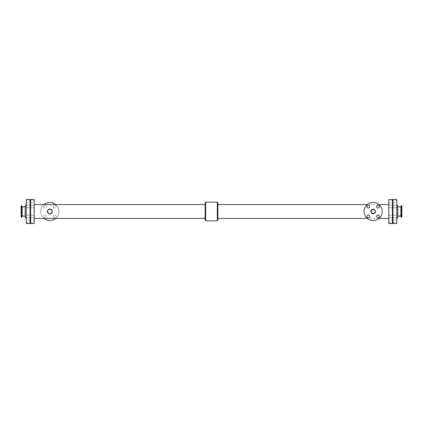 <?xml version="1.0" encoding="UTF-8"?>
<svg xmlns="http://www.w3.org/2000/svg" width="423" height="423" viewBox="0 0 423 423"><rect width="100%" height="100%" fill="white"/><g stroke="black" fill="none" stroke-linecap="round" stroke-linejoin="round"><path stroke-width="0.32" stroke-dasharray="2.12 1.59" d="M388.774 215.222L392.407 215.222L392.407 217.766L392.407 215.222L392.407 217.766L392.407 215.222L388.774 215.222L388.774 217.766L388.774 215.222M388.774 200.238L388.774 202.781L388.774 200.238L392.407 200.238L392.407 202.781L392.407 200.238M388.774 205.234L392.407 205.234L392.407 207.778L392.407 205.234L392.407 207.778L392.407 205.234L388.774 205.234L388.774 207.778L388.774 205.234M388.774 220.219L388.774 222.762L388.774 220.219L392.407 220.219L392.407 222.762L392.407 220.219M30.593 199.513L30.593 223.487M30.593 205.234L30.593 207.778L30.593 205.234L30.593 207.778L30.593 205.234L34.226 205.234L34.226 207.778L34.226 205.234L34.226 207.778L34.226 205.234L30.593 205.234M30.593 215.222L30.593 217.766L30.593 215.222L30.593 217.766L30.593 215.222L34.226 215.222L34.226 217.766L34.226 215.222L34.226 217.766L34.226 215.222L30.593 215.222M30.593 200.238L30.593 202.781L30.593 200.238L34.226 200.238L34.226 202.781L34.226 200.238M30.593 220.219L30.593 222.762L30.593 220.219L34.226 220.219L34.226 222.762L34.226 220.219M34.226 199.513L34.226 223.487M34.226 211.5L34.226 218.427L34.226 211.5M47.376 211.5C47.228 214.688 52.468 214.688 52.32 211.5C52.172 209.998 51.347 209.174 49.845 209.031C48.349 209.174 47.524 209.998 47.376 211.5A2.469 2.469 0 0 0 47.424 211.976M205.144 203.056L205.144 219.944M388.774 199.513L388.774 223.487M388.774 211.5L388.774 218.427L388.774 211.5M392.407 199.513L392.407 223.487M217.856 203.056L217.856 219.944M373.155 213.969C370.728 213.329 370.141 211.923 371.405 209.755C373.578 208.491 374.979 209.073 375.624 211.5C375.476 213.002 374.651 213.827 373.155 213.969M205.689 202.146L205.689 220.854M217.311 202.146L217.311 220.854M49.845 209.411C51.902 209.951 52.394 211.14 51.326 212.975C49.491 214.043 48.301 213.552 47.757 211.5C47.884 210.231 48.582 209.533 49.845 209.411M43.976 204.573A9.084 9.084 0 0 0 43.976 218.427M55.72 218.427A9.084 9.084 0 0 0 55.72 204.573M40.767 211.5A9.084 9.084 0 0 0 54.387 219.363A9.084 9.084 0 0 0 54.387 203.637A9.084 9.084 0 0 0 40.767 211.5M43.669 206.683A1.364 1.364 0 0 0 45.71 207.862A1.364 1.364 0 0 0 45.71 205.504A1.364 1.364 0 0 0 43.669 206.683A1.364 1.364 0 0 1 45.71 205.504A1.364 1.364 0 0 1 45.71 207.862A1.364 1.364 0 0 1 43.669 206.683M43.669 216.317A1.364 1.364 0 0 0 45.71 217.496A1.364 1.364 0 0 0 45.71 215.138A1.364 1.364 0 0 0 43.669 216.317A1.364 1.364 0 0 1 45.71 215.138A1.364 1.364 0 0 1 45.71 217.496A1.364 1.364 0 0 1 43.669 216.317M53.303 206.683A1.364 1.364 0 0 0 55.344 207.862A1.364 1.364 0 0 0 55.344 205.504A1.364 1.364 0 0 0 53.303 206.683A1.364 1.364 0 0 1 55.344 205.504A1.364 1.364 0 0 1 55.344 207.862A1.364 1.364 0 0 1 53.303 206.683M53.303 216.317A1.364 1.364 0 0 0 55.344 217.496A1.364 1.364 0 0 0 55.344 215.138A1.364 1.364 0 0 0 53.303 216.317A1.364 1.364 0 0 1 55.344 215.138A1.364 1.364 0 0 1 55.344 217.496A1.364 1.364 0 0 1 53.303 216.317M47.757 211.5A2.089 2.089 0 0 0 50.892 213.308A2.089 2.089 0 0 0 50.892 209.692A2.089 2.089 0 0 0 47.757 211.5M47.566 212.446A2.469 2.469 0 0 0 48.1 213.245M48.1 209.755A2.469 2.469 0 0 0 47.566 210.554M382.233 211.5A9.084 9.084 0 0 1 368.613 219.363A9.084 9.084 0 0 1 368.613 203.637A9.084 9.084 0 0 1 382.233 211.5M376.607 216.317A1.364 1.364 0 0 0 378.648 217.496A1.364 1.364 0 0 0 378.648 215.138A1.364 1.364 0 0 0 376.607 216.317M366.974 216.317A1.364 1.364 0 0 0 369.015 217.496A1.364 1.364 0 0 0 369.015 215.138A1.364 1.364 0 0 0 366.974 216.317M376.607 206.683A1.364 1.364 0 0 0 378.648 207.862A1.364 1.364 0 0 0 378.648 205.504A1.364 1.364 0 0 0 376.607 206.683M366.974 206.683A1.364 1.364 0 0 0 369.015 207.862A1.364 1.364 0 0 0 369.015 205.504A1.364 1.364 0 0 0 366.974 206.683M375.624 211.5A2.469 2.469 0 0 1 371.917 213.641A2.469 2.469 0 0 1 371.917 209.359A2.469 2.469 0 0 1 375.624 211.5M392.951 199.513L392.951 223.487M392.951 215.222L392.951 217.766L392.951 215.222L392.951 217.766L392.951 215.222L396.763 215.222L396.763 217.766L396.763 215.222L396.763 217.766L396.763 215.222L392.951 215.222M392.951 200.238L392.951 202.781L392.951 200.238L396.763 200.238L396.763 202.781L396.763 200.238M392.951 205.234L392.951 207.778L392.951 205.234L392.951 207.778L392.951 205.234L396.763 205.234L396.763 207.778L396.763 205.234L396.763 207.778L396.763 205.234L392.951 205.234M392.951 220.219L392.951 222.762L392.951 220.219L396.763 220.219L396.763 222.762L396.763 220.219M396.763 199.513L396.763 223.487M396.763 204.415L396.763 218.585L396.763 204.415M397.853 205.324L397.853 217.676M397.853 211.5L397.853 216.116L397.853 211.5M400.898 206.884L400.898 216.116M401.332 205.689L401.332 217.311M401.85 205.689L401.85 217.311M401.85 211.5L401.85 215.841L401.85 211.5M26.237 205.234L30.049 205.234L30.049 207.778L30.049 205.234L30.049 207.778L30.049 205.234L26.237 205.234L26.237 207.778L26.237 205.234M26.237 215.222L30.049 215.222L30.049 217.766L30.049 215.222L30.049 217.766L30.049 215.222L26.237 215.222L26.237 217.766L26.237 215.222M26.237 200.238L26.237 202.781L26.237 200.238L30.049 200.238L30.049 202.781L30.049 200.238M26.237 220.219L26.237 222.762L26.237 220.219L30.049 220.219L30.049 222.762L30.049 220.219M22.102 216.116L22.102 206.884M25.147 205.324L25.147 217.676M21.15 211.5L21.15 215.841L21.15 211.5M21.15 217.311L21.15 205.689M21.668 217.311L21.668 205.689M26.237 204.415L26.237 218.585L26.237 204.415M30.049 199.513L30.049 223.487M26.237 199.513L26.237 223.487M397.673 205.324L397.673 217.676M25.327 205.324L25.327 217.676M388.774 217.766L392.407 217.766L388.774 217.766M388.774 202.781L392.407 202.781M388.774 207.778L392.407 207.778L388.774 207.778M388.774 222.762L392.407 222.762M379.024 204.573L367.28 204.573M379.024 218.427L367.28 218.427M30.593 217.766L34.226 217.766L30.593 217.766M30.593 222.762L34.226 222.762M30.593 202.781L34.226 202.781M30.593 207.778L34.226 207.778L30.593 207.778M401.85 207.159L397.853 207.159M401.85 215.841L397.853 215.841M392.951 207.778L396.763 207.778L392.951 207.778M392.951 222.762L396.763 222.762M392.951 202.781L396.763 202.781M392.951 217.766L396.763 217.766L392.951 217.766M26.237 207.778L30.049 207.778L26.237 207.778M26.237 217.766L30.049 217.766L26.237 217.766M26.237 202.781L30.049 202.781M26.237 222.762L30.049 222.762M21.15 215.841L25.147 215.841M21.15 207.159L25.147 207.159"/><path stroke-width="0.63" d="M30.593 223.487L30.593 199.513L34.226 199.513L34.226 223.487L30.593 223.487M388.774 223.487L388.774 199.513L392.407 199.513L392.407 223.487L388.774 223.487M205.689 220.854L205.689 202.146L217.311 202.146L217.311 220.854L205.689 220.854L205.144 219.944L205.144 203.056L205.689 202.146M217.311 220.854L217.856 219.944L217.856 203.056L217.311 202.146M43.976 218.427A9.084 9.084 0 0 0 55.72 218.427M55.72 204.573A9.084 9.084 0 0 0 43.976 204.573M47.424 211.976A2.469 2.469 0 0 0 47.566 212.446M48.1 213.245A2.469 2.469 0 0 0 51.595 213.245A2.469 2.469 0 0 0 51.595 209.755A2.469 2.469 0 0 0 48.1 209.755M47.566 210.554A2.469 2.469 0 0 0 47.376 211.5M373.155 213.589L373.953 213.43L375.079 212.304L375.243 211.5L375.079 210.696L373.953 209.57L372.351 209.57L371.225 210.696L371.225 212.304L373.155 213.589M382.233 211.5A9.084 9.084 0 0 1 368.613 219.363A9.084 9.084 0 0 1 368.613 203.637A9.084 9.084 0 0 1 382.233 211.5M376.607 216.317A1.364 1.364 0 0 1 378.648 215.138A1.364 1.364 0 0 1 378.648 217.496A1.364 1.364 0 0 1 376.607 216.317M366.974 216.317A1.364 1.364 0 0 1 369.015 215.138A1.364 1.364 0 0 1 369.015 217.496A1.364 1.364 0 0 1 366.974 216.317M376.607 206.683A1.364 1.364 0 0 1 378.648 205.504A1.364 1.364 0 0 1 378.648 207.862A1.364 1.364 0 0 1 376.607 206.683M366.974 206.683A1.364 1.364 0 0 1 369.015 205.504A1.364 1.364 0 0 1 369.015 207.862A1.364 1.364 0 0 1 366.974 206.683M375.243 211.5A2.089 2.089 0 0 1 372.108 213.308A2.089 2.089 0 0 1 372.108 209.692A2.089 2.089 0 0 1 375.243 211.5M392.951 223.487L392.951 199.513L396.763 199.513L396.763 223.487L392.951 223.487M397.673 205.324L397.853 217.676L397.673 205.324A0.909 0.909 0 0 1 396.763 204.415M400.898 216.116L400.898 206.884L401.332 205.689L401.332 217.311L400.898 216.116L397.853 216.116M401.332 217.311L401.85 217.311L401.85 205.689L401.332 205.689M25.147 206.884L22.102 206.884L22.102 216.116L25.147 216.116M21.15 211.5L21.15 217.311L21.668 217.311L21.668 205.689L21.15 205.689L21.15 211.5M26.237 204.415A0.909 0.909 0 0 1 25.327 205.324L25.147 217.676L25.327 205.324M30.049 223.487L30.049 199.513L26.237 199.513L26.237 223.487L30.049 223.487M205.144 204.573L34.226 204.573M205.144 218.427L34.226 218.427M388.774 204.573L379.024 204.573M367.28 204.573L217.856 204.573M388.774 218.427L379.024 218.427M367.28 218.427L217.856 218.427M397.673 217.676L396.763 218.585M400.898 206.884L397.853 206.884M22.102 206.884L21.668 205.689M22.102 216.116L21.668 217.311M25.327 217.676L26.237 218.585"/></g></svg>
